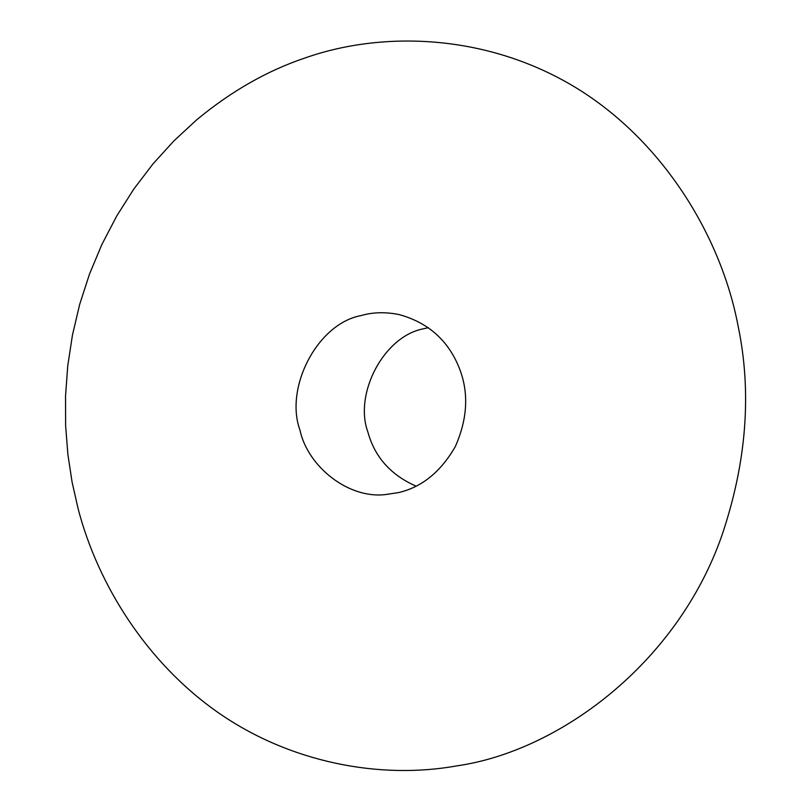 <?xml version="1.0" encoding="UTF-8"?>
<svg xmlns="http://www.w3.org/2000/svg" width="811" height="811" viewBox="0 0 811 811"><rect width="100%" height="100%" fill="white"/><g stroke="black" fill="none" stroke-linecap="round" stroke-linejoin="round"><path stroke-width="1.22" d="M398.596 492.581L385.296 494.588C348.233 498.968 307.562 466.376 299.898 429.901C284.549 387.749 317.283 323.863 360.723 315.661C372.604 312.174 385.418 311.809 399.194 314.587C429.404 322.971 449.852 341.897 460.526 371.357C468.799 394.825 467.085 419.845 455.387 446.405C440.87 471.759 421.943 487.147 398.596 492.581M416.134 486.164C390.841 475.094 374.763 457.069 367.91 432.101C353.738 393.893 383.816 336.048 423.677 328.759L428.37 327.644M78.251 509.267L72.088 482.109L67.881 454.464L65.63 425.704L65.539 396.032L67.759 365.731L72.453 335.085L79.671 304.439L89.474 274.159L101.821 244.608L116.632 216.152L133.754 189.145L152.975 163.913L174.061 140.729L196.708 119.805C231.236 91.187 267.508 70.527 305.514 57.804C381.809 31.041 484.289 33.565 572.404 85.601C660.509 137.698 720.624 233.852 738.091 325.961C751.979 392.514 746.607 462.26 721.993 535.189C677.063 664.412 558.009 751.381 457.09 765.827C380.572 779.726 290.51 762.918 218.392 712.757C146.294 662.465 97.867 584.224 78.251 509.267"/></g></svg>
